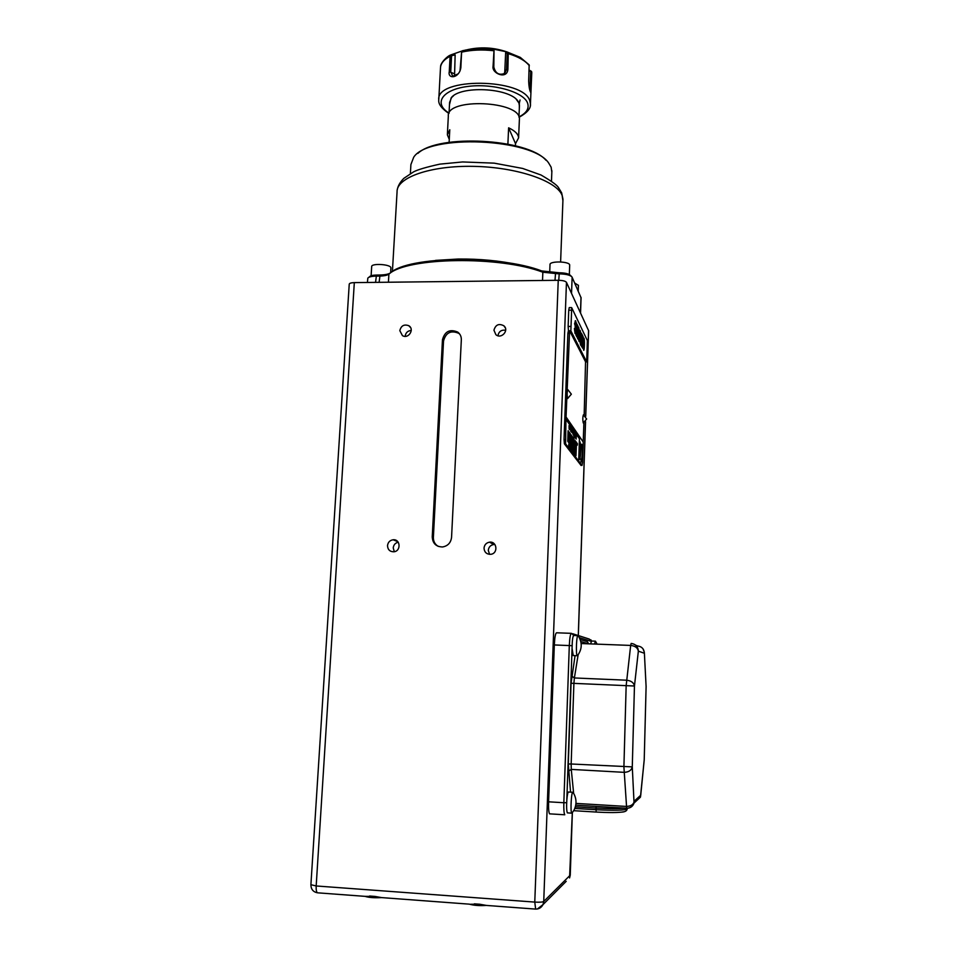<?xml version="1.0" encoding="UTF-8"?>
<svg xmlns="http://www.w3.org/2000/svg" width="957" height="957" viewBox="0 0 957 957"><rect width="100%" height="100%" fill="white"/><g stroke="black" fill="none" stroke-linecap="round" stroke-linejoin="round"><path stroke-width="1.44" d="M381.544 897.594L374.929 896.422L364.976 896.35C368.935 897.594 374.474 898.013 381.58 897.594M374.929 896.422L369.581 896.027M379.462 897.439L469.301 904.15C473.835 905.442 479.529 905.872 486.383 905.418M470.617 904.245L479.84 904.245L486.347 905.418M584.165 415.075L585.552 361.818L569.606 330.751L566.054 416.965L583.244 442.014L582.526 462.662L582.023 465.413L578.674 461.023L579.452 438.808L565.97 419.333L566.03 416.965L583.22 442.014L583.902 422.791M570.862 330.847L571.7 307.699L587.359 340.56L586.689 361.89L570.862 330.847L569.678 330.847M570.516 326.433L568.147 326.445L568.733 310.2L569.248 307.604L571.508 307.58M568.147 326.445L568.446 330.763M567.645 398.507L571.353 394.188L567.848 389.643C566.987 391.903 566.915 394.858 567.645 398.507L567.8 398.483M583.244 422.97L586.641 418.999L583.423 414.836C582.693 416.965 582.634 419.68 583.244 422.97L583.351 422.946M494.039 49.848L492.006 48.831L506.755 51.845L505.643 52.731L504.782 71.596L506.504 69.538L507.246 53.329L508.275 52.743L507.892 69.371C507.078 79.874 491.623 73.426 493.058 66.404L494.039 49.848L493.812 67.014L493.058 66.404M504.291 73.689L504.782 71.596M460.018 70.997L461.645 51.247L460.843 67.732C459.133 78.558 447.541 79.275 449.264 71.739L450.089 56.248C443.725 59.681 440.519 63.688 440.471 68.258L438.82 98.918M461.645 51.247L465.903 49.967M454.539 76.261L455.137 54.896L451.584 55.697L450.735 71.799L452.757 76.273L458.224 73.821M529.903 90.448L530.716 71.536L531.53 71.428L531.781 72.576L530.441 103.93L529.855 100.987C523.969 77.996 435.483 77.098 438.773 99.923C438.21 103.99 441.596 108.512 448.917 113.476M531.53 71.428L529.149 70.017M506.755 51.845L520.261 57.372L529.173 64.873L528.671 81.118C528.826 86.01 529.436 89.671 530.501 92.087L531.015 90.448M530.716 71.536L529.113 70.71M507.521 52.121C493.824 47.3 480.019 46.594 466.095 50.003M461.908 51.032L450.95 54.86L451.584 55.697M507.246 53.329L505.643 52.731M507.892 69.371L506.504 69.538L504.614 73.462C499.004 75.507 495.403 73.354 493.812 67.014M575.241 333.538L575.289 333.538C576.222 334.699 576.557 321.193 575.48 320.703L574.822 323.478L575.313 320.703M575.061 333.538L574.403 328.526L575.289 333.538M574.583 323.478L574.87 324.854L574.822 323.478M575.241 331.266L575.336 323.059M574.643 328.526L575.313 331.385L575.109 324.854M581.055 337.474L581.198 333.156L581.724 333.778L581.102 345.465C580.373 346.362 579.38 338.611 580.492 337.235L580.217 332.593M581.318 345.465C580.6 346.362 579.607 338.611 580.72 337.235L580.373 331.002L581.258 338.036L581.425 333.156M583.1 336.613L581.976 334.304L582.729 337.965L582.622 341.111L581.892 339.603L581.82 341.577L582.466 345.644L581.677 344.042L581.605 346.027L582.693 348.204L583.1 336.613M581.976 334.304L581.916 336.278M581.689 336.278L582.418 340.68M581.82 341.577L581.892 339.603M581.593 341.577L582.263 345.226M581.605 346.027L581.677 344.042M581.378 346.027L582.693 348.204M583.375 345.549L583.83 338C584.811 338.419 584.488 351.315 583.65 350.238L583.375 345.549M583.064 345.525L583.65 350.238M583.22 340.704L583.686 338M583.591 348.061L583.698 340.261M583.483 341.984L583.004 340.704M575.923 335.141L576.581 323.119M578.088 329.256L578.172 326.899L578.686 327.497L578.279 339.364L577.573 338.443L577.585 332.857M578.279 339.364L577.813 329.734L577.25 337.331L576.545 336.374L576.963 324.399L577.155 334.448L577.37 328.359M578.818 340.907L578.853 327.82L579.224 331.469L579.834 332.725L580.373 330.978L579.141 341.565L578.638 328.957M579.643 332.33L580.05 330.309M519.208 103.799L520.046 100.007M455.137 54.896L454.36 54.094M450.532 55.219L450.089 56.248M449.491 104.636L451.154 97.865C460.006 85.508 508.466 87.625 517.713 100.772L519.352 103.428L519.316 108.452M519.424 106.191L518.957 103.057L516.23 99.241M453.462 95.808L451.572 97.554L449.611 102.363L449.036 113.225M519.364 120.008L519.4 119.242C521.122 100.76 445.986 97.482 448.331 116.132L447.398 134.052M449.276 139.363L447.35 134.793L449.778 129.733L449.12 142.354M508.622 127.819C515.069 130.858 518.395 134.219 518.586 137.904L515.512 143.61L508.622 127.819L507.892 144.076M515.512 143.61L515.416 145.787M545.968 160.25C527.618 138.621 438.426 133.777 417.91 153.371M551.83 172.116L551.148 167.2L548.756 163.169C533.109 138.275 428.198 133.705 413.675 157.271L410.9 164.556L410.386 173.576M581.198 339.891L581.09 342.869L580.624 339.209M580.971 339.891L580.875 342.45M579.26 334.149L579.284 336.278M579.308 338.479L579.248 333.682L579.308 338.479M579.368 341.565L579.045 340.907M577.25 337.331L576.545 336.374M576.772 336.374L577.203 324.399M577.801 325.643L578.076 336.254L578.399 326.899M576.473 335.775L576.15 335.141M574.69 283.021L578.423 285.389M549.701 272.566L550.012 264.634C549.294 260.794 569.977 261.285 569.69 265.113L569.678 265.28M371.113 275.772L371.675 266.656C371.077 262.984 391.305 264.299 390.911 267.912L390.911 268.068M569.582 426.367L569.307 429.478M569.307 425.973L569.379 429.071L569.666 426.367M569.044 425.59L569.104 428.688L569.391 425.973M569.224 428.748L569.128 425.59M569.953 427.193L569.87 429.789L569.953 427.193M570.216 429.573L570.396 427.324L570.145 429.549M570.779 428.652L570.719 427.875L570.779 428.652M571.042 428.449L570.779 431.511M570.791 430.997L571.114 428.449M571.652 429.418L571.772 432.432M571.556 432.253L571.676 429.753M572.848 433.928L572.418 430.315L572.848 433.928M573.291 431.966L573.207 434.526L573.291 431.966M573.865 432.504L573.602 435.555M573.59 432.109L573.662 435.148L573.949 432.504M573.781 435.256L573.662 432.109M574.08 435.1L574.2 437.672L573.913 435.925M574.463 435.303L574.559 436.44L574.379 435.303M574.391 434.897L574.547 436.906L574.726 435.208M574.798 436.835L574.93 433.88L575.001 437.014M575.241 435.04L575.181 434.287L575.241 435.04M575.683 435.579L575.229 437.792L575.48 434.705L575.815 438.629L575.743 435.794M576.078 437.72L576.078 438.545M576.03 436.057L576.138 437.72M576.258 436.643L576.15 439.096L576.006 436.356M576.305 436.009L576.329 436.643M576.138 438.294L576.389 436.009M569.188 441.249L569.331 437.708M569.14 443.151L569.236 436.153M568.602 442.433L569.248 436.009L569.882 436.882L569.236 443.282L568.602 442.433M570.779 439.682L570.444 442.959L570.779 439.682M570.599 439.442L570.444 442.959M570.408 444.849L570.492 437.887M569.87 444.132L570.516 444.993L571.15 438.629L570.504 437.744L569.87 444.132M571.879 439.801L571.377 446.153M571.305 442.636L572.107 439.957L571.485 446.297L571.257 444.682L570.707 445.256L571.341 438.892L571.473 443.857M571.317 439.024L571.209 442.971M571.257 444.682L570.862 445.472M572.585 442.17L572.262 445.412L572.585 442.17M572.394 441.907L572.262 445.412M572.214 447.278L572.298 440.376M571.688 446.572L572.322 447.421L572.944 441.105L572.31 440.232L571.688 446.572M573.076 448.426L573.566 442.122M573.267 441.703L573.04 446.285L573.147 441.536M572.657 447.876L573.375 441.703M573.147 446.285L573.578 441.978L572.908 446.452M575.253 451.357L575.336 444.562M574.87 449.323L575.36 451.489L575.958 445.268L575.348 444.431L575.313 447.17M575.528 447.314L575.277 449.718M568.446 439.024L568.35 439.981L568.446 439.024M568.267 438.785L568.35 439.981M575.887 455.676L576.15 445.687M575.408 453.391L574.272 452.039L575.205 442.421L577.298 445.172L577.43 443.773L575.265 440.734L574.32 447.948L574.104 439.119L568.099 430.722L567.74 441.285L568.398 442.158L569.044 435.722L568.506 437.397L568.374 432.767L573.901 440.459L573.458 450.807L569.499 445.543L570.085 437.158L568.578 446.01L573.482 452.505L574.403 449.431L574.033 453.247L575.982 455.807L576.377 445.842L575.408 453.391L574.391 452.039L575.324 442.421M577.191 445.029L577.31 443.773L575.241 440.878M574.32 447.948L573.985 439.119L568.111 430.901M568.291 442.014L568.793 435.531M568.59 437.505L568.374 432.767M573.458 450.807L569.391 445.543L570.073 437.301M569.271 445.232L568.721 444.622M573.41 452.398L574.403 449.431M581.593 444.239L581.473 446.883L581.629 444.263C583.064 445.113 582.586 463.607 581.162 461.956L581.078 459.037L580.995 461.693M581.306 459.336C582.263 459.551 582.49 447.433 581.533 446.919L581.557 446.919C582.574 447.505 582.227 460.461 581.234 459.3L581.078 459.037M579.164 456.489L579.093 459.181L580.229 452.876L579.463 451.836L580.229 452.876M579.093 459.181L579.272 459.444C580.72 461.13 581.21 442.433 579.739 441.56L579.583 444.204L579.703 441.536M580.325 450.233L579.667 444.239L580.301 450.209L579.559 449.168L579.463 451.836L579.559 449.168M579.416 456.8L580.205 452.876M565.946 419.333L565.599 443.845L578.674 461.023M569.499 330.751L568.422 330.763L567.884 333.419L564.032 439.598L564.403 443.833L581.043 465.401M479.84 904.245L474.337 903.839M572.681 792.264L568.637 792.025C567.92 791.75 567.322 794.382 566.831 799.908C566.424 806.871 566.604 811.189 567.381 812.888L568.302 812.936M595.23 641.166L591.582 641.023L590.601 643.905M577.825 635.639L573.853 635.496C572.788 635.879 572.19 640.161 572.059 648.368L573.243 655.557M577.382 655.796C582.167 649.36 582.466 642.733 578.291 635.891L578.136 635.651C576.592 633.486 575.624 654.576 577.215 655.712L577.789 655.294M597.12 644.157L595.445 641.178L594.488 644.049M571.915 813.235L574.104 809.993C576.915 804 576.592 798.174 573.135 792.516L572.992 792.276C571.449 790.027 570.145 811.955 571.76 813.151L572.346 812.72M484.027 548.098C484.374 552.333 486.658 554.402 490.857 554.294C498.382 553.409 497.042 541.076 489.553 542.164C486.288 542.775 484.445 544.748 484.027 548.098M387.513 545.634C387.752 549.665 389.846 551.711 393.77 551.794C401.186 551.328 400.588 538.982 393.195 539.772C389.894 540.274 387.992 542.236 387.513 545.634M399.811 330.632L402.418 335.596C408.352 339.4 414.907 329.22 408.795 325.715C404.117 324.028 401.127 325.667 399.811 330.632M493.944 330.201L495.882 334.675C501.193 339.508 509.423 330.44 503.908 325.823C498.92 323.215 495.594 324.674 493.944 330.201M571.281 633.331L556.555 632.792C555.455 633.223 554.713 637.266 554.318 644.946L548.588 801.81C548.409 808.521 548.744 812.529 549.593 813.845L550.036 813.869M588.615 330.703L566.46 282.339L543.732 901.482C542.547 902.164 539.557 902.367 534.772 902.092L535.645 909.102M461.334 339.747L451.56 537.367C450.855 542.775 447.876 545.968 442.601 546.961C436.129 546.83 432.672 543.48 432.241 536.901L442.457 339.807C444.778 331.361 449.862 328.789 457.721 332.091C460.197 333.993 461.406 336.541 461.334 339.747M558.242 280.293L354.317 282.614L316.181 885.967L534.772 902.092L558.242 280.293C562.692 280.365 565.431 281.059 566.46 282.339M310.905 884.699C310.965 889.232 313.142 891.936 317.425 892.797C316.42 892.032 316.013 889.759 316.181 885.967L310.905 884.699L349.233 284.181C349.413 283.236 351.099 282.722 354.317 282.614M478.177 281.202L433.425 281.717M367.416 282.471L367.823 278.128C368.816 276.908 371.531 276.238 375.945 276.118L379.51 276.071C384.068 275.987 387.202 275.341 388.901 274.145C406.821 257.218 499.698 255.663 542.846 272.219L558.996 273.869C565.707 273.965 570.025 274.982 571.975 276.932L581.078 297.83M375.563 282.375L376.472 275.054C372.68 275.149 370.347 275.724 369.486 276.788L368.804 277.339M376.472 275.054L380.025 275.006C385.121 274.898 388.614 274.18 390.516 272.853L388.901 274.145L388.422 282.231M571.353 276.31L570.444 275.413C568.757 273.738 565.049 272.865 559.283 272.781L541.71 270.927C499.315 254.634 408.208 256.177 390.516 272.853M494.901 544.521L493.74 544.521C490.522 545.119 488.704 547.069 488.297 550.359L489.577 554.354M398.22 542.212C395.277 542.942 393.614 544.844 393.231 547.918L394.32 551.711M411.259 330.452C407.766 330.751 405.744 332.629 405.194 336.11L405.182 336.338M497.939 335.751L497.939 335.751C498.8 331.469 501.372 329.651 505.679 330.261M438.282 546.399C434.968 544.401 433.33 541.423 433.377 537.451L443.534 341.015C445.842 332.605 450.914 330.033 458.738 333.323L459.815 334.244M586.629 361.818L585.552 361.818M571.102 310.188L568.733 310.2M493.788 50.745C482.256 49.417 471.538 49.872 461.645 52.133M493.513 49.393C482.388 48.137 472.04 48.58 462.482 50.733M460.64 68.366L460.843 67.732M454.156 73.629L449.264 71.739M529.197 87.374L531.135 87.781M518.263 264.658C499.506 260.699 479.457 258.821 458.152 259.036L435.555 260.388M529.329 65.758C525.525 60.817 518.61 56.81 508.598 53.748M530.357 105.282L530.441 103.93C531.015 108.32 527.223 112.77 519.041 117.292M518.957 116.91C526.494 113.093 529.377 108.5 527.594 103.129C523.778 91.836 492.448 82.972 467.195 86.525C441.751 89.85 433.425 103.643 449.048 113.105M567.884 333.419L569.08 333.419M564.032 439.598L565.24 439.61M564.403 443.833L565.599 443.845M580.923 465.377L582 465.389M366.124 896.434L317.963 892.845M572.298 812.816L569.571 877.94L570.252 875.141L543.732 901.482L543.014 904.592L537.367 908.994M484.35 905.274L535.37 909.078C538.803 909.21 541.351 907.714 543.014 904.592L566.197 881.337M575.958 803.413L626.249 806.428C630.854 806.344 633.57 804.526 634.383 800.985L640.735 795.243L644.228 759.583L646.095 686.6L644.396 653.272L638.355 651.143L634.455 686.013L632.278 766.88L634.06 803.031C632.78 806.5 630.316 808.246 626.668 808.258L626.691 808.234M575.073 655.629L571.066 683.238L568.291 763.985L570.551 792.133M587.957 643.248L587.431 641.704L580.205 639.527M591.163 641.322L579.368 637.673M572.059 648.368L566.831 799.908M588.663 643.834L580.815 641.549M644.228 759.523L646.107 686.6L644.396 653.272C644.085 648.978 641.812 646.537 637.577 645.951L635.723 645.221M581.15 643.547L630.663 645.425L626.165 685.643L623.904 766.868L626.668 808.258M578.136 654.827L574.379 677.963L626.524 680.2C631.153 680.726 633.797 682.664 634.455 686.013L573.901 683.37L571.162 763.997L632.278 766.88C631.441 770.409 628.665 772.215 623.952 772.323L571.269 769.404L573.638 793.317M574.81 808.438L596.055 809.73L596.103 808.067L575.36 806.823M596.079 806.392L596.103 808.067C609.107 808.785 618.629 808.809 624.682 808.115M623.569 811.835C618.76 812.708 609.657 812.78 596.247 812.062L573.733 810.687L596.199 812.05L596.055 809.73C614.322 810.639 624.718 810.376 627.206 808.916L627.206 808.785M573.757 635.424L571.401 633.331C570.384 633.773 569.69 637.829 569.307 645.52L563.84 802.732L566.676 802.696M548.588 801.81L563.84 802.732C563.673 809.443 563.984 813.462 564.774 814.778L549.593 813.845M554.318 644.946L572.083 645.688M572.669 633.737L589.261 639.061L591.414 640.987M643.068 648.93L644.348 652.243M631.177 643.427L630.663 645.425C635.161 645.939 637.733 647.841 638.355 651.143C638.032 646.621 635.639 644.049 631.177 643.427M646.107 686.6L646.095 685.918M571.7 676.037L574.379 677.963L573.901 683.37L571.066 683.238M575.743 805.172L626.536 808.222C630.22 808.234 632.721 806.5 634.06 803.031L640.424 797.181L644.193 760.265M568.291 763.985L571.162 763.997L571.269 769.404L568.434 771.21M635.173 802.014L640.664 796.152M588.627 643.834L587.431 641.704M588.579 330.452L585.684 416.223M585.493 421.738L578.279 635.532M562.907 200.767L562.178 195.563C557.13 181.04 517.175 167.176 473.775 166.362C430.351 165.405 396.246 177.655 397.059 191.962L392.406 271.525M542.523 280.473L542.846 272.219L541.71 270.927M555.012 280.329L555.55 272.829M558.756 280.293L559.283 272.781M571.544 293.404L572.13 277.195M580.456 312.795L580.995 297.34M379.128 282.339L380.025 275.006M432.241 536.901L433.377 537.451M442.457 339.807L443.534 341.015M586.689 361.89L585.576 361.89M440.579 66.882C440.244 63.162 447.206 56.08 450.627 55.016M518.945 117.041L519.46 105.414M518.586 137.904L519.4 119.242M551.89 170.717L551.483 181.052M578.219 291.024L578.423 285.246M569.343 274.527L569.69 265.113M390.635 272.769L390.911 267.912M580.947 465.401L582.023 465.413M596.199 812.05C606.917 812.684 615.435 812.708 621.727 812.122C625.16 811.895 626.979 810.83 627.206 808.916L627.23 808.27M591.593 641.023L590.852 639.802M577.215 655.712L572.932 655.545M571.76 813.151L567.381 812.888M493.74 544.521L489.553 542.164M397.849 541.722L393.195 539.772M410.589 327.617L408.795 325.715M505.32 327.88L503.908 325.823M588.627 330.62L585.732 416.283M585.552 421.678L578.339 635.556M572.358 812.696L570.252 875.141M397.227 189.976C397.849 186.077 400.038 182.201 403.818 178.361L413.52 171.901C417.599 169.7 426.367 167.116 439.837 164.137L462.59 161.948L494.183 163.145L522.654 168.444L540.98 174.987C551.136 180.897 556.938 185.048 558.374 187.428L561.639 192.824L562.967 199.2L560.611 261.919M580.552 312.987L581.078 297.675M457.721 332.091L458.738 333.323"/></g></svg>
